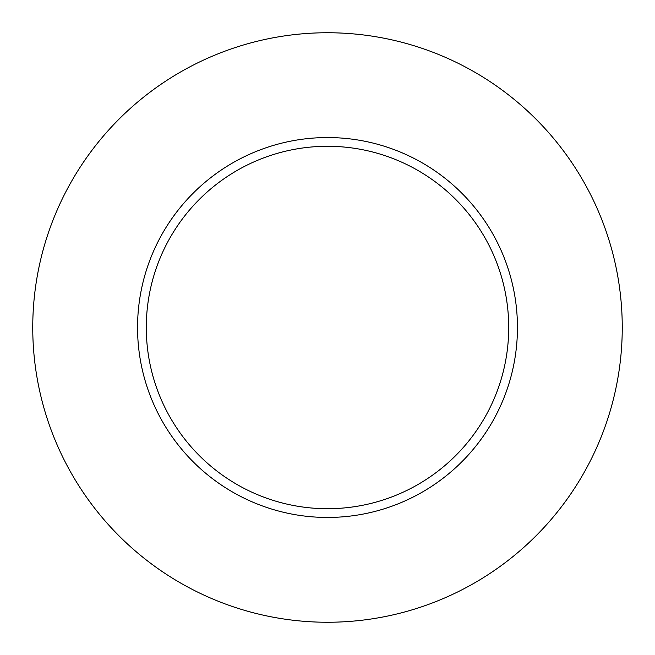 <?xml version="1.0" encoding="UTF-8"?>
<svg xmlns="http://www.w3.org/2000/svg" width="655" height="655" viewBox="0 0 655 655"><rect width="100%" height="100%" fill="white"/><g stroke="black" fill="none" stroke-linecap="round" stroke-linejoin="round"><path stroke-width="0.98" d="M327.5 146.286A181.214 181.214 0 0 0 146.286 327.5A181.214 181.214 0 0 0 327.5 508.714A181.214 181.214 0 0 0 508.714 327.5A181.214 181.214 0 0 0 327.5 146.286M327.5 622.25A294.75 294.75 0 0 0 622.25 327.5A294.75 294.75 0 0 0 327.5 32.75A294.75 294.75 0 0 0 32.75 327.5A294.75 294.75 0 0 0 327.5 622.25M327.5 517.45A189.95 189.95 0 0 0 517.45 327.5A189.95 189.95 0 0 0 327.5 137.55A189.95 189.95 0 0 0 137.55 327.5A189.95 189.95 0 0 0 327.5 517.45"/></g></svg>
